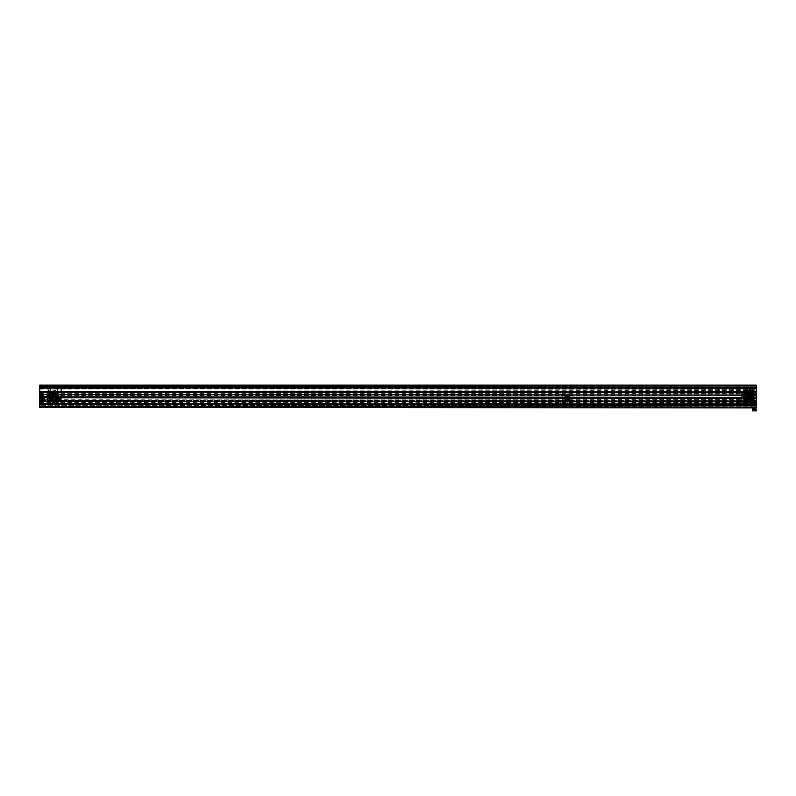 <?xml version="1.0" encoding="UTF-8"?>
<svg xmlns="http://www.w3.org/2000/svg" width="796" height="796" viewBox="0 0 796 796"><rect width="100%" height="100%" fill="white"/><g stroke="black" fill="none" stroke-linecap="round" stroke-linejoin="round"><path stroke-width="0.6" stroke-dasharray="3.98 2.98" d="M43.601 397.861L43.611 397.94A1.154 1.154 0 0 0 42.457 396.786A1.154 1.154 0 0 0 41.302 397.94L41.302 397.861A1.154 1.154 0 0 1 42.457 396.786A1.154 1.154 0 0 1 43.601 397.861L565.946 397.94A1.154 1.154 0 0 1 567.1 396.786A1.154 1.154 0 0 1 568.254 397.94L745.802 397.861A1.154 1.154 0 0 1 746.956 396.786A1.154 1.154 0 0 1 748.101 397.861L748.101 397.94A1.154 1.154 0 0 0 746.956 396.786A1.154 1.154 0 0 0 745.802 397.94L745.802 397.861M565.956 397.861A1.154 1.154 0 0 1 567.1 396.786A1.154 1.154 0 0 1 568.254 397.861M751.872 397.861L751.882 397.94A1.154 1.154 0 0 0 750.727 396.786A1.154 1.154 0 0 0 749.573 397.94L749.583 397.861A1.154 1.154 0 0 1 750.727 396.786A1.154 1.154 0 0 1 751.872 397.861L756.2 397.861L751.882 397.94A1.124 1.124 0 0 1 750.727 399.065A1.124 1.124 0 0 1 749.603 397.94A1.154 1.154 0 0 0 750.727 399.095A1.154 1.154 0 0 0 751.882 397.94A1.124 1.124 0 0 1 750.727 399.065A1.124 1.124 0 0 1 749.603 397.94L748.101 398.02L749.573 397.94A1.134 1.134 0 0 0 750.727 399.075A1.134 1.134 0 0 0 751.862 397.94A1.134 1.134 0 0 1 750.727 399.075A1.134 1.134 0 0 1 749.593 397.94A1.134 1.134 0 0 1 750.727 396.806A1.134 1.134 0 0 1 751.862 397.94A1.134 1.134 0 0 0 750.727 396.806A1.134 1.134 0 0 0 749.593 397.94A1.124 1.124 0 0 1 750.727 396.816A1.124 1.124 0 0 1 751.852 397.94L756.2 397.94M756.2 385.861L756.2 385.105L39.81 385.105L39.81 389.075L39.81 385.105L756.2 385.105L39.81 385.105L39.81 385.861L756.2 385.861L756.2 394.925L39.81 394.925L756.2 394.925L756.2 397.861M39.81 385.861L39.81 391.214L756.2 391.214M565.956 398.02L43.601 398.02L565.946 397.94A1.134 1.134 0 0 0 567.1 399.075A1.134 1.134 0 0 0 568.235 397.94L745.802 397.94L568.254 398.02A1.154 1.154 0 0 1 567.1 399.095A1.154 1.154 0 0 1 565.956 398.02L565.946 397.94A1.134 1.134 0 0 1 567.1 396.806A1.134 1.134 0 0 1 568.235 397.94L568.254 398.02M39.81 397.94L41.302 397.861M568.254 397.94A1.154 1.154 0 0 1 567.1 399.095A1.154 1.154 0 0 1 565.946 397.94A1.124 1.124 0 0 1 567.1 396.816A1.124 1.124 0 0 1 568.235 397.94A1.124 1.124 0 0 1 567.1 399.065A1.124 1.124 0 0 1 565.976 397.94A1.124 1.124 0 0 1 567.1 396.816A1.124 1.124 0 0 1 568.235 397.94A1.124 1.124 0 0 1 567.1 399.065A1.124 1.124 0 0 1 565.976 397.94A1.134 1.134 0 0 0 567.1 399.075A1.134 1.134 0 0 0 568.235 397.94A1.134 1.134 0 0 0 567.1 396.806A1.134 1.134 0 0 0 565.966 397.94M39.81 398.02L39.81 405.681L39.81 392.826L756.2 392.826M745.802 397.94A1.154 1.154 0 0 0 746.956 399.095A1.154 1.154 0 0 0 748.101 397.94A1.124 1.124 0 0 1 746.956 399.065A1.124 1.124 0 0 1 745.822 397.94A1.134 1.134 0 0 0 746.956 399.075A1.134 1.134 0 0 0 748.081 397.94A1.124 1.124 0 0 1 746.956 399.065A1.124 1.124 0 0 1 745.822 397.94A1.134 1.134 0 0 1 746.956 396.806A1.134 1.134 0 0 1 748.081 397.94A1.134 1.134 0 0 1 746.956 399.075A1.134 1.134 0 0 1 745.822 397.94A1.124 1.124 0 0 1 746.956 396.816A1.124 1.124 0 0 1 748.081 397.94A1.134 1.134 0 0 0 746.956 396.806A1.134 1.134 0 0 0 745.822 397.94A1.124 1.124 0 0 1 746.956 396.816A1.124 1.124 0 0 1 748.081 397.94M41.302 397.94A1.154 1.154 0 0 0 42.457 399.095A1.154 1.154 0 0 0 43.611 397.94M748.101 397.861L749.583 397.861M756.19 405.681L39.81 405.681L756.2 405.681L756.2 400.965L756.19 401.831L756.19 400.965L39.81 400.965L756.2 400.965L756.2 398.02M756.19 403.632L39.81 403.632L756.19 404.099L756.19 404.776L39.8 404.308L756.19 404.796L756.19 404.169L39.8 403.701L756.19 403.701L756.2 404.448L756.2 403.691L39.81 403.691M39.81 387.065L39.81 392.826M756.2 392.179L756.2 391.433L756.2 392.199L39.81 392.179L756.2 392.199M756.2 385.105L756.2 386.05L39.81 386.05L756.2 386.05L756.2 389.075L756.2 386.05L39.81 386.05L756.2 386.05L756.2 385.105M39.81 388.737L39.81 388.06L39.81 388.876L756.2 388.886L39.81 388.886L756.2 389.344L756.2 387.304L39.81 386.836L39.81 388.737L756.2 389.204M39.81 388.01L756.2 388.199L39.81 388.01M39.81 397.861L39.81 391.144L756.2 391.144L39.81 391.144L39.81 392.02L39.81 391.214M39.81 392.02L756.2 392.02L39.81 392.02M748.101 398.02A1.154 1.154 0 0 1 746.956 399.095A1.154 1.154 0 0 1 745.802 398.02M751.872 398.02A1.154 1.154 0 0 1 750.727 399.095A1.154 1.154 0 0 1 749.583 398.02M43.601 398.02A1.154 1.154 0 0 1 42.457 399.095A1.154 1.154 0 0 1 41.302 398.02M748.837 402.826A1.532 1.532 0 0 0 750.369 401.303A1.532 1.532 0 0 0 748.837 399.771A1.532 1.532 0 0 0 747.315 401.303A1.532 1.532 0 0 0 748.837 402.826A1.532 1.532 0 0 0 750.369 401.303A1.532 1.532 0 0 0 748.837 399.771A1.532 1.532 0 0 0 747.315 401.303A1.532 1.532 0 0 0 748.837 402.826A1.532 1.532 0 0 1 747.315 401.303A1.532 1.532 0 0 1 748.837 399.771M748.837 396.567A1.532 1.532 0 0 0 750.369 395.035A1.532 1.532 0 0 0 748.837 393.503A1.532 1.532 0 0 0 747.315 395.035A1.532 1.532 0 0 0 748.837 396.567A1.532 1.532 0 0 0 750.369 395.035A1.532 1.532 0 0 0 748.837 393.503A1.532 1.532 0 0 0 747.315 395.035A1.532 1.532 0 0 0 748.837 396.567A1.532 1.532 0 0 1 747.315 395.035A1.532 1.532 0 0 1 748.837 393.503M749.802 397.94A0.925 0.925 0 0 1 750.727 397.015A0.925 0.925 0 0 1 751.653 397.94A0.925 0.925 0 0 1 750.727 398.866A0.925 0.925 0 0 1 749.802 397.94A0.925 0.925 0 0 1 750.727 397.015A0.925 0.925 0 0 1 751.653 397.94A0.925 0.925 0 0 1 750.727 398.866A0.925 0.925 0 0 1 749.802 397.94M746.021 397.94A0.925 0.925 0 0 1 746.956 397.015A0.925 0.925 0 0 1 747.882 397.94A0.925 0.925 0 0 1 746.956 398.866A0.925 0.925 0 0 1 746.021 397.94A0.925 0.925 0 0 1 746.956 397.015A0.925 0.925 0 0 1 747.882 397.94A0.925 0.925 0 0 1 746.956 398.866A0.925 0.925 0 0 1 746.021 397.94M747.583 401.303A1.254 1.254 0 0 0 748.837 402.557A1.254 1.254 0 0 0 750.091 401.303A1.254 1.254 0 0 0 748.837 400.05A1.254 1.254 0 0 0 747.583 401.303A1.254 1.254 0 0 1 748.837 400.05A1.254 1.254 0 0 1 750.091 401.303A1.254 1.254 0 0 1 748.976 402.547L748.698 402.547A1.254 1.254 0 0 1 747.583 401.303M748.837 396.289A1.254 1.254 0 0 1 747.583 395.035A1.254 1.254 0 0 1 748.837 393.781A1.254 1.254 0 0 1 750.091 395.035A1.254 1.254 0 0 1 748.837 396.289A1.254 1.254 0 0 1 747.583 395.035A1.254 1.254 0 0 1 748.837 393.781A1.254 1.254 0 0 1 750.091 395.035A1.254 1.254 0 0 1 748.837 396.289M741.673 393.333L756.011 393.333L756.011 404.169L753.553 403.502L751.931 404.169L745.752 404.169L744.121 403.502L741.673 404.169L741.673 392.09L756.011 392.09L741.673 392.09L741.673 404.169L742.499 404.169M743.165 404.169L751.931 404.169M744.121 401.333L742.141 401.333L744.121 401.333M744.121 392.09L742.897 392.09L744.121 392.09M752.598 404.169L756.011 404.169L756.011 403.482L741.673 403.482M753.553 401.333L755.543 401.333L753.553 401.333M753.553 392.09L754.787 392.09L753.553 392.09M753.961 393.602L754.499 393.602L754.27 395.115L753.553 394.756L754.499 393.602L754.27 395.115L753.553 394.756L753.961 393.602M744.36 401.333L744.27 402.846L743.544 402.846L744.36 401.333L744.27 402.846L743.544 402.846L744.36 401.333M756.011 403.482L756.011 392.408L741.673 392.408M748.698 402.547L741.673 402.547M756.011 402.547L748.976 402.547M745.752 404.169L745.076 404.169M755.185 404.169L754.508 404.169M756.011 393.333L756.011 392.408M754.23 394.468L753.693 394.736L754.23 394.468M754.339 393.771L753.712 394.08L754.339 393.771M749.922 392.02A3.204 3.204 0 0 1 748.837 398.239A3.204 3.204 0 0 1 745.633 395.035A3.204 3.204 0 0 1 748.837 391.831A3.204 3.204 0 0 1 752.051 395.035A3.244 3.244 0 0 0 752.051 394.567A3.244 3.244 0 0 1 746.061 396.707A3.244 3.244 0 0 1 750.777 392.438A3.244 3.244 0 0 1 752.051 394.567L751.991 394.249A0.766 0.766 0 0 1 753.484 394.358A4.696 4.696 0 0 1 753.484 395.712A0.766 0.766 0 0 1 751.991 395.821L752.499 395.572A3.691 3.691 0 0 0 752.499 394.498L753.125 394.408A4.328 4.328 0 0 1 753.125 395.662A4.338 4.338 0 0 0 753.135 394.408L752.31 394.527A3.512 3.512 0 0 1 752.31 395.542L752.936 395.632A4.149 4.149 0 0 0 752.936 394.438L752.509 394.498A3.701 3.701 0 0 1 752.509 395.572L752.936 395.632M751.046 398L750.787 397.642A3.244 3.244 0 0 0 751.444 396.975L751.533 397.045A3.363 3.363 0 0 1 750.847 397.731A0.557 0.557 0 0 0 750.936 398.687A0.557 0.557 0 0 0 751.523 398.627A4.487 4.487 0 0 0 752.439 397.711A0.557 0.557 0 0 0 752.379 396.985A0.557 0.557 0 0 0 751.533 397.045L751.444 396.975A0.677 0.677 0 0 1 752.389 396.846A0.677 0.677 0 0 1 752.528 397.781A4.597 4.597 0 0 1 751.583 398.716A0.677 0.677 0 0 1 750.519 398.179A0.677 0.677 0 0 1 750.787 397.642A3.254 3.254 0 0 0 751.444 396.975L751.623 396.707A0.766 0.766 0 0 1 752.598 397.841A4.696 4.696 0 0 1 751.643 398.796A0.766 0.766 0 0 1 750.509 397.811L751.315 398.358A4.149 4.149 0 0 0 752.16 397.512L752.31 397.622A4.328 4.328 0 0 1 751.424 398.507L750.946 397.861A3.522 3.522 0 0 0 751.663 397.134A3.512 3.512 0 0 1 750.936 397.851L751.046 398A3.691 3.691 0 0 0 751.802 397.244A3.701 3.701 0 0 1 751.056 398.01M749.593 398.289L749.623 398.179A0.766 0.766 0 0 1 749.514 399.682A4.696 4.696 0 0 1 748.16 399.682A0.766 0.766 0 0 1 748.051 398.179L748.21 399.333A4.338 4.338 0 0 0 749.464 399.333L749.464 399.323A4.328 4.328 0 0 1 748.22 399.323L748.24 399.134A4.149 4.149 0 0 0 749.434 399.134L749.484 399.473A0.557 0.557 0 0 0 749.971 398.915A0.557 0.557 0 0 0 749.325 398.368L749.344 398.507A3.512 3.512 0 0 1 748.33 398.507A3.522 3.522 0 0 0 749.344 398.517L749.374 398.687A3.701 3.701 0 0 1 748.31 398.706L748.31 398.687A3.691 3.691 0 0 0 749.374 398.687L749.593 398.289A0.657 0.657 0 0 1 749.504 399.572A4.597 4.597 0 0 1 748.18 399.582A0.677 0.677 0 0 1 748.091 398.289M747.076 397.871L747.165 397.811A0.766 0.766 0 0 1 746.031 398.796A4.696 4.696 0 0 1 745.076 397.841A0.766 0.766 0 0 1 746.061 396.707L745.364 397.632A4.338 4.338 0 0 0 746.25 398.517L746.907 398.179L746.25 398.507A4.328 4.328 0 0 1 745.364 397.622L745.514 397.512A4.149 4.149 0 0 0 746.359 398.358L746.16 398.627A0.557 0.557 0 0 0 746.887 398.577A0.557 0.557 0 0 0 746.827 397.731L746.738 397.861A3.512 3.512 0 0 1 746.021 397.134A3.522 3.522 0 0 0 746.738 397.861L746.628 398A3.701 3.701 0 0 1 745.872 397.254L745.882 397.244A3.691 3.691 0 0 0 746.628 398L747.076 397.871A0.657 0.657 0 0 1 746.101 398.706A4.597 4.597 0 0 1 745.155 397.781A0.677 0.677 0 0 1 745.484 396.746A0.677 0.677 0 0 1 746.23 396.975A3.254 3.254 0 0 0 746.897 397.642A0.677 0.677 0 0 1 747.036 398.587A0.677 0.677 0 0 1 746.091 398.716L746.16 398.627A4.487 4.487 0 0 1 745.245 397.711L745.872 397.254M751.583 391.353L751.523 391.443A0.557 0.557 0 0 0 750.628 391.891A0.557 0.557 0 0 0 750.847 392.338L750.608 392.199A0.657 0.657 0 0 1 751.583 391.363A4.587 4.587 0 0 1 752.518 392.299A0.677 0.677 0 0 1 752.389 393.224A0.677 0.677 0 0 1 751.444 393.095A3.254 3.254 0 0 0 750.787 392.428A0.677 0.677 0 0 1 750.887 391.284A0.677 0.677 0 0 1 751.583 391.353A4.597 4.597 0 0 1 752.528 392.289L752.598 392.229A0.766 0.766 0 0 1 751.623 393.363L752.16 392.557A4.149 4.149 0 0 0 751.315 391.712L751.424 391.562A4.328 4.328 0 0 1 752.31 392.448L752.16 392.557M745.633 395.503L745.583 395.791A0.657 0.657 0 0 1 744.3 395.692A4.587 4.587 0 0 1 744.3 394.378A0.677 0.677 0 0 1 745.056 393.801A0.677 0.677 0 0 1 745.623 394.567A3.244 3.244 0 0 0 745.623 395.503L745.514 395.522A3.363 3.363 0 0 1 745.514 394.547L745.623 394.567A3.254 3.254 0 0 0 745.623 395.503A0.677 0.677 0 0 1 745.056 396.269A0.677 0.677 0 0 1 744.29 395.702A4.597 4.597 0 0 1 744.29 394.368L744.2 394.358A0.766 0.766 0 0 1 745.693 394.249L745.185 394.498A3.691 3.691 0 0 0 745.185 395.572L744.558 395.662A4.328 4.328 0 0 1 744.558 394.408L744.738 394.438A4.149 4.149 0 0 0 744.738 395.632L744.399 395.682A0.557 0.557 0 0 0 744.957 396.159A0.557 0.557 0 0 0 745.514 395.522L745.355 395.542A3.512 3.512 0 0 1 745.364 394.527A3.522 3.522 0 0 0 745.355 395.542L745.185 395.572M745.872 392.816A3.701 3.701 0 0 1 746.628 392.06L746.897 392.428A3.244 3.244 0 0 0 746.24 393.095L746.141 393.025A3.363 3.363 0 0 1 746.827 392.338A0.557 0.557 0 0 0 746.947 391.552A0.557 0.557 0 0 0 746.16 391.443A4.487 4.487 0 0 0 745.245 392.348L745.245 392.348A0.557 0.557 0 0 0 745.295 393.085A0.557 0.557 0 0 0 746.141 393.025L746.011 393.264A0.657 0.657 0 0 1 745.165 392.299A4.597 4.597 0 0 1 746.091 391.353A0.677 0.677 0 0 1 747.036 391.483A0.677 0.677 0 0 1 746.897 392.428A3.254 3.254 0 0 0 746.23 393.095A0.677 0.677 0 0 1 745.016 392.687A0.677 0.677 0 0 1 745.155 392.289A4.587 4.587 0 0 1 746.101 391.363L746.031 391.274A0.766 0.766 0 0 1 747.165 392.259L746.359 391.712A4.149 4.149 0 0 0 745.514 392.557L745.364 392.448A4.328 4.328 0 0 1 746.25 391.562L746.907 391.891L746.25 391.552A4.338 4.338 0 0 0 745.364 392.438L746.021 392.935A3.512 3.512 0 0 1 746.738 392.219A3.522 3.522 0 0 0 746.021 392.925L745.504 392.547A4.159 4.159 0 0 1 746.359 391.702L746.628 392.07A3.691 3.691 0 0 0 745.882 392.826M749.593 391.781L749.434 390.935A4.149 4.149 0 0 0 748.24 390.935L748.22 390.746A4.328 4.328 0 0 1 749.464 390.746L749.344 391.552A3.522 3.522 0 0 0 748.33 391.552L748.359 391.702A3.363 3.363 0 0 1 749.325 391.702A0.557 0.557 0 0 0 749.961 391.234A0.557 0.557 0 0 0 749.484 390.597L749.374 391.383A3.691 3.691 0 0 0 748.31 391.383A3.701 3.701 0 0 1 749.374 391.363L749.305 391.811A3.254 3.254 0 0 0 748.369 391.811L748.051 391.891A0.766 0.766 0 0 1 748.16 390.388A4.696 4.696 0 0 1 749.514 390.388A0.766 0.766 0 0 1 749.623 391.891L749.593 391.781A0.657 0.657 0 0 0 749.504 390.498L749.514 390.388M746.827 395.035A2.01 2.01 0 0 1 748.837 393.025A2.01 2.01 0 0 1 750.847 395.035A2.01 2.01 0 0 1 748.837 397.045A2.01 2.01 0 0 1 746.827 395.035M750.737 395.035A1.9 1.9 0 0 0 748.837 393.134A1.9 1.9 0 0 0 746.947 395.035A1.9 1.9 0 0 1 748.837 393.134A1.9 1.9 0 0 1 750.737 395.035A1.9 1.9 0 0 1 748.837 396.935A1.9 1.9 0 0 1 746.947 395.035A1.9 1.9 0 0 0 748.837 396.935A1.9 1.9 0 0 0 750.737 395.035A1.89 1.89 0 0 1 748.837 396.925A1.89 1.89 0 0 1 746.956 395.035A1.89 1.89 0 0 1 748.837 393.144A1.89 1.89 0 0 1 750.727 395.035A1.89 1.89 0 0 1 748.837 396.925A1.89 1.89 0 0 1 746.956 395.035A1.89 1.89 0 0 1 748.837 393.144A1.89 1.89 0 0 1 750.727 395.035A1.89 1.89 0 0 1 748.837 396.925A1.89 1.89 0 0 1 746.956 395.035M755.215 395.035A6.378 6.378 0 0 1 748.837 401.413A6.378 6.378 0 0 1 742.459 395.035A6.378 6.378 0 0 1 748.837 388.657A6.378 6.378 0 0 1 755.215 395.035A6.378 6.378 0 0 1 748.837 401.413A6.378 6.378 0 0 1 742.459 395.035A6.378 6.378 0 0 1 748.837 388.657A6.378 6.378 0 0 1 755.215 395.035M751.961 395.035A3.124 3.124 0 0 1 748.837 398.159A3.124 3.124 0 0 1 745.723 395.035A3.124 3.124 0 0 1 748.837 391.911A3.124 3.124 0 0 1 751.961 395.035M751.862 395.035A3.015 3.015 0 0 1 748.837 398.05A3.015 3.015 0 0 1 745.822 395.035A3.015 3.015 0 0 1 748.837 392.02A3.015 3.015 0 0 1 751.862 395.035M753.394 394.368L753.275 394.388A0.557 0.557 0 0 0 752.727 393.911A0.557 0.557 0 0 0 752.17 394.547A3.363 3.363 0 0 1 752.17 395.522L752.061 395.503A3.254 3.254 0 0 0 752.061 394.567L752.051 394.567A0.677 0.677 0 0 1 752.678 393.801A0.677 0.677 0 0 1 753.394 394.368A4.597 4.597 0 0 1 753.394 395.702A0.677 0.677 0 0 1 752.678 396.269A0.677 0.677 0 0 1 752.061 395.503A3.244 3.244 0 0 0 752.081 395.035A3.204 3.204 0 0 1 748.837 398.239A3.204 3.204 0 0 1 747.762 392.01M746.011 393.264L746.061 393.363A0.766 0.766 0 0 1 745.076 392.229A4.696 4.696 0 0 1 746.031 391.274M745.583 395.791L745.693 395.821A0.766 0.766 0 0 1 744.2 395.712A4.696 4.696 0 0 1 744.2 394.358M750.608 392.199L750.509 392.259A0.766 0.766 0 0 1 751.643 391.274A4.696 4.696 0 0 1 752.598 392.229M749.802 395.035A0.965 0.965 0 0 0 748.837 394.07A0.965 0.965 0 0 0 747.882 395.035L748.359 394.199A0.965 0.965 0 0 0 747.882 395.035L748.359 394.199A0.965 0.965 0 0 1 749.325 394.199L748.359 394.199L749.325 394.199A0.965 0.965 0 0 1 749.802 395.035L748.837 396.149L747.882 395.035A0.965 0.965 0 0 0 748.359 395.871L747.882 395.035A0.965 0.965 0 0 0 748.837 396A0.965 0.965 0 0 0 749.802 395.035L748.359 395.871A0.965 0.965 0 0 0 749.802 395.035L749.325 394.199L749.802 395.035M749.971 395.035A1.134 1.134 0 0 1 748.837 396.169A1.134 1.134 0 0 1 747.703 395.035A1.134 1.134 0 0 1 748.837 393.901A1.134 1.134 0 0 1 749.971 395.035M750.349 395.035A1.512 1.512 0 0 1 748.837 396.547A1.512 1.512 0 0 1 747.335 395.035A1.512 1.512 0 0 1 748.837 393.522A1.512 1.512 0 0 1 750.349 395.035A1.512 1.512 0 0 1 748.837 396.547A1.512 1.512 0 0 1 747.335 395.035A1.512 1.512 0 0 1 748.837 393.522A1.512 1.512 0 0 1 750.349 395.035A1.512 1.512 0 0 1 748.837 396.547A1.512 1.512 0 0 1 747.335 395.035M747.295 395.035A1.552 1.552 0 0 1 748.837 393.483A1.552 1.552 0 0 1 750.389 395.035A1.552 1.552 0 0 1 748.837 396.587A1.552 1.552 0 0 1 747.295 395.035A1.552 1.552 0 0 1 748.837 393.483A1.552 1.552 0 0 1 750.389 395.035A1.552 1.552 0 0 1 748.837 396.587A1.552 1.552 0 0 1 747.295 395.035A1.552 1.552 0 0 0 748.837 396.587A1.552 1.552 0 0 0 750.389 395.035M751.673 395.035A2.836 2.836 0 0 1 748.837 397.861A2.836 2.836 0 0 1 746.011 395.035A2.836 2.836 0 0 1 748.837 392.199A2.836 2.836 0 0 1 751.673 395.035A2.836 2.836 0 0 1 748.837 397.861A2.836 2.836 0 0 1 746.011 395.035A2.836 2.836 0 0 1 748.837 392.199A2.836 2.836 0 0 1 751.673 395.035A2.836 2.836 0 0 1 748.837 397.861A2.836 2.836 0 0 1 746.011 395.035A2.836 2.836 0 0 1 748.837 392.199A2.836 2.836 0 0 1 751.673 395.035M751.484 395.035A2.647 2.647 0 0 1 748.837 397.682A2.647 2.647 0 0 1 746.2 395.035A2.647 2.647 0 0 1 748.837 392.388A2.647 2.647 0 0 1 751.484 395.035M747.613 395.035A1.224 1.224 0 0 1 748.837 393.811A1.224 1.224 0 0 1 750.071 395.035A1.224 1.224 0 0 1 748.837 396.259A1.224 1.224 0 0 1 747.613 395.035M746.091 397.94A0.866 0.866 0 0 0 746.956 398.806A0.866 0.866 0 0 0 747.812 397.94A0.866 0.866 0 0 0 746.956 397.075A0.866 0.866 0 0 0 746.091 397.94M745.066 397.94A1.89 1.89 0 0 0 746.956 399.831A1.89 1.89 0 0 0 748.837 397.94A1.89 1.89 0 0 0 746.956 396.05A1.89 1.89 0 0 0 745.066 397.94A1.89 1.89 0 0 0 746.956 399.831A1.89 1.89 0 0 0 748.837 397.94A1.89 1.89 0 0 0 746.956 396.05A1.89 1.89 0 0 0 745.066 397.94A1.89 1.89 0 0 1 746.956 396.05A1.89 1.89 0 0 1 748.837 397.94A1.89 1.89 0 0 0 750.727 399.831A1.89 1.89 0 0 0 752.618 397.94A1.89 1.89 0 0 0 750.727 396.05A1.89 1.89 0 0 0 748.837 397.94A1.89 1.89 0 0 0 750.727 399.831A1.89 1.89 0 0 0 752.618 397.94A1.89 1.89 0 0 0 750.727 396.05A1.89 1.89 0 0 0 748.837 397.94A1.89 1.89 0 0 1 750.727 396.05A1.89 1.89 0 0 1 752.618 397.94M746.956 398.856L747.742 397.483L746.16 397.483L746.16 398.398L747.703 398.378L746.956 398.816M747.703 397.502L747.703 398.378L746.956 397.065L747.742 397.483M746.2 397.502L746.956 397.065L746.2 398.378L746.16 397.483M749.862 397.94A0.866 0.866 0 0 0 750.727 398.806A0.866 0.866 0 0 0 751.593 397.94A0.866 0.866 0 0 0 750.727 397.075A0.866 0.866 0 0 0 749.862 397.94M750.727 398.856L751.523 398.398L750.727 397.025L749.932 397.483L749.932 398.398L751.484 398.378L750.727 398.816M751.484 397.502L751.484 398.378L750.727 397.065L751.523 397.483M749.971 397.502L750.727 397.065L749.971 398.378L749.932 397.483M749.603 397.94A1.124 1.124 0 0 1 750.727 396.816A1.124 1.124 0 0 1 751.852 397.94M560.752 401.761L560.304 402.139A5.283 5.283 0 0 0 560.752 394.12L560.304 393.741A5.283 5.283 0 0 1 560.752 401.761L568.662 401.761L565.966 404.448L560.304 404.448L560.304 402.139L560.304 404.448M560.304 391.93L566.473 391.93L569.279 394.746A18.875 18.875 0 0 1 569.438 395.851L568.871 396.219L569.438 395.851A18.875 18.875 0 0 1 569.528 396.995L568.732 396.995A1.89 1.89 0 0 1 568.991 397.94A1.89 1.89 0 0 0 567.1 396.05A1.89 1.89 0 0 0 565.21 397.94A1.89 1.89 0 0 0 567.1 399.831A1.89 1.89 0 0 0 568.991 397.94A1.89 1.89 0 0 1 568.732 398.886L569.528 398.886A18.875 18.875 0 0 0 569.279 394.746L566.822 392.279L560.304 392.279L560.304 391.433L560.304 393.741L560.304 392.279M565.24 398.269A1.89 1.89 0 0 0 565.309 398.527L565.439 398.826A1.89 1.89 0 0 0 565.578 399.055L565.787 399.293A1.89 1.89 0 0 0 565.996 399.473L566.274 399.642A1.89 1.89 0 0 0 566.513 399.731L566.842 399.811A1.89 1.89 0 0 0 567.1 399.831L567.429 399.801A1.89 1.89 0 0 0 567.687 399.731L567.986 399.612A1.89 1.89 0 0 0 568.215 399.473L568.453 399.254A1.89 1.89 0 0 0 568.633 399.055L568.802 398.766A1.89 1.89 0 0 0 568.891 398.527L568.971 398.209A1.89 1.89 0 0 0 567.1 396.05A1.89 1.89 0 0 0 566.613 399.761A1.89 1.89 0 0 0 568.732 398.886L569.528 398.886A18.875 18.875 0 0 1 569.438 400.03L569.438 400.03A18.875 18.875 0 0 1 569.279 401.134A18.875 18.875 0 0 0 569.528 396.995L568.732 396.995A1.89 1.89 0 0 0 565.21 397.94A1.89 1.89 0 0 0 567.1 399.831A1.89 1.89 0 0 0 568.991 397.94L568.961 397.612A1.89 1.89 0 0 0 568.891 397.353L568.772 397.055A1.89 1.89 0 0 0 568.633 396.836L568.414 396.587A1.89 1.89 0 0 0 568.215 396.418L567.926 396.249A1.89 1.89 0 0 0 567.687 396.149L567.369 396.07A1.89 1.89 0 0 0 567.1 396.05L566.772 396.08A1.89 1.89 0 0 0 566.513 396.149L566.215 396.279A1.89 1.89 0 0 0 565.996 396.418L565.747 396.627A1.89 1.89 0 0 0 565.578 396.836L565.409 397.114A1.89 1.89 0 0 0 565.309 397.353L565.23 397.682A1.89 1.89 0 0 0 565.21 397.94L565.578 397.94A1.522 1.522 0 0 0 565.608 398.269M568.662 401.761L566.473 403.95L560.304 403.95M565.966 404.448L566.473 403.95M568.871 399.662L569.438 399.99L567.1 400.686L568.871 399.662M564.722 399.313L567.1 400.686L564.722 399.313L564.722 396.567L564.722 399.313M567.1 395.194L564.722 396.567L567.1 395.194L568.871 396.219L567.1 395.194M566.155 397.94A0.945 0.945 0 0 0 567.1 398.886A0.945 0.945 0 0 0 568.045 397.94A0.945 0.945 0 0 0 567.1 396.995A0.945 0.945 0 0 0 566.155 397.94A0.945 0.945 0 0 0 567.1 398.886A0.945 0.945 0 0 0 568.045 397.94A0.945 0.945 0 0 0 567.1 396.995A0.945 0.945 0 0 0 566.155 397.94M565.578 397.94L565.21 397.94A1.89 1.89 0 0 1 567.1 396.05A1.89 1.89 0 0 1 568.991 397.94A1.89 1.89 0 0 0 567.1 396.05A1.89 1.89 0 0 0 565.21 397.94A1.89 1.89 0 0 0 567.1 399.831A1.89 1.89 0 0 0 568.991 397.94A1.89 1.89 0 0 0 567.1 396.05A1.89 1.89 0 0 0 565.21 397.94A1.89 1.89 0 0 0 567.1 399.831A1.89 1.89 0 0 0 568.991 397.94A1.89 1.89 0 0 0 567.1 396.05A1.89 1.89 0 0 0 565.21 397.94L565.498 397.94M567.1 400.776L569.558 399.353L569.558 396.527L567.1 395.105L564.653 396.527L564.653 399.353L567.1 400.776L569.558 399.353L569.558 396.527L567.1 395.105L564.653 396.527L564.653 399.353L567.1 400.776M566.235 397.94A0.866 0.866 0 0 0 567.1 398.806A0.866 0.866 0 0 0 567.966 397.94A0.866 0.866 0 0 0 567.1 397.075A0.866 0.866 0 0 0 566.235 397.94M567.1 398.856L567.896 397.483L566.304 397.483L566.304 398.398L567.856 398.378L567.1 398.816M567.856 397.502L567.856 398.378L567.1 397.065L567.896 397.483M566.344 397.502L567.1 397.065L566.344 398.378L566.304 397.483M48.805 394.12L49.252 393.741A5.283 5.283 0 0 0 48.805 401.761L49.252 402.139A5.283 5.283 0 0 1 48.805 394.12L40.895 394.12L43.591 391.433L49.252 391.433L49.252 393.741L49.252 391.433M49.252 403.95L43.083 403.95L40.278 401.134A18.875 18.875 0 0 1 40.118 400.03L40.686 399.662L40.118 400.03A18.875 18.875 0 0 1 40.029 398.886L40.825 398.886A1.89 1.89 0 0 1 40.566 397.94A1.89 1.89 0 0 0 42.457 399.831A1.89 1.89 0 0 0 44.347 397.94A1.89 1.89 0 0 0 42.457 396.05A1.89 1.89 0 0 0 40.566 397.94A1.89 1.89 0 0 1 40.825 396.995L40.029 396.995A18.875 18.875 0 0 0 40.278 401.134L42.735 403.602L49.252 403.602L49.252 404.448L49.252 402.139L49.252 403.602M44.317 397.612A1.89 1.89 0 0 0 44.248 397.353L44.118 397.055A1.89 1.89 0 0 0 43.979 396.836L43.77 396.587A1.89 1.89 0 0 0 43.561 396.418L43.282 396.249A1.89 1.89 0 0 0 43.034 396.149L42.715 396.07A1.89 1.89 0 0 0 42.457 396.05L42.128 396.08A1.89 1.89 0 0 0 41.87 396.149L41.571 396.279A1.89 1.89 0 0 0 41.342 396.418L41.093 396.627A1.89 1.89 0 0 0 40.924 396.836L40.755 397.114A1.89 1.89 0 0 0 40.656 397.353L40.586 397.682A1.89 1.89 0 0 0 42.457 399.831A1.89 1.89 0 0 0 42.944 396.119A1.89 1.89 0 0 0 40.825 396.995L40.029 396.995A18.875 18.875 0 0 1 40.118 395.851L40.118 395.851A18.875 18.875 0 0 1 40.278 394.746A18.875 18.875 0 0 0 40.029 398.886L40.825 398.886A1.89 1.89 0 0 0 44.347 397.94A1.89 1.89 0 0 0 42.457 396.05A1.89 1.89 0 0 0 40.566 397.94L40.596 398.269A1.89 1.89 0 0 0 40.656 398.527L40.785 398.826A1.89 1.89 0 0 0 40.924 399.055L41.143 399.293A1.89 1.89 0 0 0 41.342 399.473L41.631 399.642A1.89 1.89 0 0 0 41.87 399.731L42.188 399.811A1.89 1.89 0 0 0 42.457 399.831L42.785 399.801A1.89 1.89 0 0 0 43.034 399.731L43.342 399.612A1.89 1.89 0 0 0 43.561 399.473L43.81 399.254A1.89 1.89 0 0 0 43.979 399.055L44.148 398.766A1.89 1.89 0 0 0 44.248 398.527L44.327 398.209A1.89 1.89 0 0 0 44.347 397.94L43.979 397.94A1.522 1.522 0 0 0 43.949 397.612M40.895 394.12L43.083 391.93L49.252 391.93M43.591 391.433L43.083 391.93M40.686 396.219L40.118 395.891L42.457 395.194L40.686 396.219M44.835 396.567L42.457 395.194L44.835 396.567L44.835 399.313L44.835 396.567M42.457 400.686L44.835 399.313L42.457 400.686L40.686 399.662L42.457 400.686M43.402 397.94A0.945 0.945 0 0 0 42.457 396.995A0.945 0.945 0 0 0 41.511 397.94A0.945 0.945 0 0 0 42.457 398.886A0.945 0.945 0 0 0 43.402 397.94A0.945 0.945 0 0 0 42.457 396.995A0.945 0.945 0 0 0 41.511 397.94A0.945 0.945 0 0 0 42.457 398.886A0.945 0.945 0 0 0 43.402 397.94M43.979 397.94L44.347 397.94A1.89 1.89 0 0 1 42.457 399.831A1.89 1.89 0 0 1 40.566 397.94A1.89 1.89 0 0 0 42.457 399.831A1.89 1.89 0 0 0 44.347 397.94A1.89 1.89 0 0 0 42.457 396.05A1.89 1.89 0 0 0 40.566 397.94A1.89 1.89 0 0 0 42.457 399.831A1.89 1.89 0 0 0 44.347 397.94A1.89 1.89 0 0 0 42.457 396.05A1.89 1.89 0 0 0 40.566 397.94A1.89 1.89 0 0 0 42.457 399.831A1.89 1.89 0 0 0 44.347 397.94L44.059 397.94M42.457 395.105L39.999 396.527L39.999 399.353L42.457 400.776L44.904 399.353L44.904 396.527L42.457 395.105L39.999 396.527L39.999 399.353L42.457 400.776L44.904 399.353L44.904 396.527L42.457 395.105M43.322 397.94A0.866 0.866 0 0 0 42.457 397.075A0.866 0.866 0 0 0 41.591 397.94A0.866 0.866 0 0 0 42.457 398.806A0.866 0.866 0 0 0 43.322 397.94M41.322 397.94A1.124 1.124 0 0 1 42.457 396.816A1.124 1.124 0 0 1 43.581 397.94A1.134 1.134 0 0 0 42.457 396.806A1.134 1.134 0 0 0 41.322 397.94A1.124 1.124 0 0 1 42.457 396.816A1.124 1.124 0 0 1 43.581 397.94A1.134 1.134 0 0 1 42.457 399.075A1.134 1.134 0 0 1 41.322 397.94A1.134 1.134 0 0 1 42.457 396.806A1.134 1.134 0 0 1 43.591 397.94A1.124 1.124 0 0 1 42.457 399.065A1.124 1.124 0 0 1 41.322 397.94A1.134 1.134 0 0 0 42.457 399.075A1.134 1.134 0 0 0 43.591 397.94A1.124 1.124 0 0 1 42.457 399.065A1.124 1.124 0 0 1 41.322 397.94M42.457 397.025L41.661 397.483L42.457 398.856L43.253 398.398L43.253 397.483L41.7 397.502L42.457 397.065M41.7 398.378L41.7 397.502L42.457 398.816L41.661 398.398M43.213 398.378L42.457 398.816L43.213 397.502L43.253 398.398M749.772 390.01A0.925 0.925 0 0 0 748.837 389.085A0.925 0.925 0 0 0 747.912 390.01A0.925 0.925 0 0 0 748.837 390.945A0.925 0.925 0 0 0 749.772 390.01A0.925 0.925 0 0 0 748.837 389.085A0.925 0.925 0 0 0 747.912 390.01A0.925 0.925 0 0 0 748.837 390.945A0.925 0.925 0 0 0 749.772 390.01M748.837 388.13A1.89 1.89 0 0 0 746.956 390.01A1.89 1.89 0 0 0 748.837 391.901A1.89 1.89 0 0 0 750.727 390.01A1.89 1.89 0 0 0 748.837 388.13L750.727 388.13L750.727 391.901L750.727 388.13L748.837 388.13M746.956 388.13L746.956 391.901L750.727 391.901L746.956 391.901L746.956 388.13M51.113 394.508L51.113 394.577A1.154 1.154 0 0 0 52.267 395.731A1.154 1.154 0 0 0 53.412 394.577L53.412 394.508A1.154 1.154 0 0 0 52.267 393.433A1.154 1.154 0 0 0 51.113 394.508L50.377 394.508M54.884 394.587L53.412 394.577A1.154 1.154 0 0 0 52.267 393.433A1.154 1.154 0 0 0 51.113 394.577L51.113 394.657A1.154 1.154 0 0 0 52.267 395.731A1.154 1.154 0 0 0 53.412 394.657L54.884 394.587A1.154 1.154 0 0 0 56.038 395.731A1.154 1.154 0 0 0 57.193 394.587L57.183 394.508A1.154 1.154 0 0 0 56.038 393.433A1.154 1.154 0 0 0 54.894 394.508L54.884 394.587A1.154 1.154 0 0 1 56.038 393.433A1.154 1.154 0 0 1 57.193 394.587L57.929 394.587A1.89 1.89 0 0 1 56.038 396.468A1.89 1.89 0 0 1 54.148 394.577A1.89 1.89 0 0 1 56.038 392.697A1.89 1.89 0 0 1 57.929 394.587M50.377 394.657L51.113 394.657M50.377 394.577A1.89 1.89 0 0 1 52.267 392.697A1.89 1.89 0 0 1 54.148 394.577A1.89 1.89 0 0 1 52.267 396.468A1.89 1.89 0 0 1 50.377 394.577L51.113 394.577M53.412 394.508L54.894 394.508M39.81 388.876L756.2 389.344M39.81 389.344L39.81 399.691L756.19 400.149L756.2 389.811M39.8 400.408L756.19 400.876L756.19 407.87L39.8 407.403L39.81 399.691M756.19 400.876L756.19 400.149M756.19 400.786L39.8 400.338L756.19 400.786M39.8 407.403L756.19 407.87L756.19 406.925L39.8 406.457L756.19 406.925L756.19 403.91L756.19 406.925L39.8 406.457L756.19 406.925L756.19 407.87L39.8 407.403L39.8 404.975L756.19 405.443L39.8 404.975L39.8 403.443L756.19 404.408L39.8 403.94L39.8 407.403M756.19 404.796L39.8 404.497L756.19 404.776M756.19 401.831L39.8 401.363L756.19 401.761M39.8 400.497L756.19 400.965L39.8 400.497M39.81 397.592L756.19 398.06M54.894 394.657A1.154 1.154 0 0 0 56.038 395.731A1.154 1.154 0 0 0 57.183 394.657L57.929 394.657M57.183 394.508L57.929 394.508M39.81 391.552L756.2 392.02M54.148 399.473A1.532 1.532 0 0 1 52.616 397.94A1.532 1.532 0 0 1 54.148 396.408A1.532 1.532 0 0 1 55.68 397.94A1.532 1.532 0 0 1 54.148 399.473A1.532 1.532 0 0 1 52.616 397.94A1.532 1.532 0 0 1 54.148 396.408A1.532 1.532 0 0 1 55.68 397.94A1.532 1.532 0 0 1 54.148 399.473A1.532 1.532 0 0 0 55.68 397.94A1.532 1.532 0 0 0 54.148 396.408M54.148 393.204A1.532 1.532 0 0 1 52.626 391.672A1.532 1.532 0 0 1 54.158 390.149A1.532 1.532 0 0 1 55.68 391.672A1.532 1.532 0 0 1 54.148 393.204A1.532 1.532 0 0 1 52.626 391.672A1.532 1.532 0 0 1 54.158 390.149A1.532 1.532 0 0 1 55.68 391.672A1.532 1.532 0 0 1 54.148 393.204A1.532 1.532 0 0 0 55.68 391.672A1.532 1.532 0 0 0 54.158 390.149M53.193 394.577A0.925 0.925 0 0 0 52.267 393.652A0.925 0.925 0 0 0 51.332 394.577A0.925 0.925 0 0 0 52.267 395.512A0.925 0.925 0 0 0 53.193 394.577A0.925 0.925 0 0 0 52.267 393.652A0.925 0.925 0 0 0 51.332 394.577A0.925 0.925 0 0 0 52.267 395.512A0.925 0.925 0 0 0 53.193 394.577M56.964 394.587A0.925 0.925 0 0 0 56.038 393.652A0.925 0.925 0 0 0 55.113 394.587A0.925 0.925 0 0 0 56.038 395.512A0.925 0.925 0 0 0 56.964 394.587A0.925 0.925 0 0 0 56.038 393.652A0.925 0.925 0 0 0 55.113 394.587A0.925 0.925 0 0 0 56.038 395.512A0.925 0.925 0 0 0 56.964 394.587M55.402 397.94A1.254 1.254 0 0 1 54.148 399.194A1.254 1.254 0 0 1 52.894 397.94A1.254 1.254 0 0 1 54.148 396.687A1.254 1.254 0 0 1 55.402 397.94A1.254 1.254 0 0 0 54.148 396.687A1.254 1.254 0 0 0 52.894 397.94A1.254 1.254 0 0 0 54.009 399.184L54.287 399.184A1.254 1.254 0 0 0 55.402 397.94M54.148 392.925A1.254 1.254 0 0 0 55.412 391.672A1.254 1.254 0 0 0 54.158 390.418A1.254 1.254 0 0 0 52.894 391.672A1.254 1.254 0 0 0 54.148 392.925A1.254 1.254 0 0 0 55.412 391.672A1.254 1.254 0 0 0 54.158 390.418A1.254 1.254 0 0 0 52.894 391.672A1.254 1.254 0 0 0 54.148 392.925M61.322 389.98L46.984 389.97L46.974 400.806L49.432 400.139L51.053 400.806L57.242 400.816L58.864 400.149L61.322 400.816L61.322 388.737L46.984 388.727L61.322 388.737L61.322 400.816L60.496 400.816M59.819 400.816L51.053 400.806M58.864 397.98L60.844 397.98L58.864 397.98M58.874 388.737L57.65 388.737L58.874 388.737M50.387 400.806L46.974 400.806L46.974 400.119L61.322 400.129M49.432 397.98L47.452 397.97L49.432 397.98M49.442 388.727L48.208 388.727L49.442 388.727M49.034 390.239L48.496 390.239L48.725 391.751L49.442 391.393L48.496 390.239L48.725 391.751L49.442 391.393L49.034 390.239M58.625 397.98L58.715 399.493L59.451 399.493L58.625 397.98L58.715 399.493L59.451 399.493L58.625 397.98M46.974 400.119L46.984 389.045L61.322 389.055M54.287 399.184L61.322 399.194M46.974 399.184L54.009 399.184M57.242 400.816L57.909 400.816M47.8 400.806L48.476 400.806M46.984 389.97L46.984 389.045M48.765 391.105L49.302 391.373L48.765 391.105M48.655 390.408L49.282 390.717L48.655 390.408M50.476 398.478L50.934 398.408A3.244 3.244 0 0 1 50.934 397.473A3.244 3.244 0 0 0 56.924 399.612A3.244 3.244 0 0 0 52.208 395.343A3.244 3.244 0 0 0 50.934 397.473L51.004 397.154A0.766 0.766 0 0 0 49.501 397.264A4.696 4.696 0 0 0 49.501 398.617A0.766 0.766 0 0 0 51.004 398.726L50.496 398.468A3.691 3.691 0 0 1 50.496 397.403L49.859 397.313A4.328 4.328 0 0 0 49.859 398.567A4.338 4.338 0 0 1 49.849 397.313L50.675 397.433A3.512 3.512 0 0 0 50.675 398.448L50.665 398.448A3.522 3.522 0 0 1 50.665 397.433L50.825 397.453A3.363 3.363 0 0 0 50.815 398.428A0.557 0.557 0 0 1 50.307 399.065A0.557 0.557 0 0 1 49.71 398.587L49.611 398.597A0.677 0.677 0 0 0 50.934 398.507A0.677 0.677 0 0 0 50.934 398.408A3.254 3.254 0 0 1 50.934 397.473L50.934 397.473A0.677 0.677 0 0 0 50.317 396.707A0.677 0.677 0 0 0 49.601 397.274A4.587 4.587 0 0 0 49.611 398.597L49.71 398.587A4.487 4.487 0 0 1 49.71 397.294A0.557 0.557 0 0 1 50.267 396.816A0.557 0.557 0 0 1 50.825 397.453L50.496 397.403A3.701 3.701 0 0 0 50.476 398.478L50.048 398.537A4.149 4.149 0 0 1 50.048 397.343L49.501 397.264M50.815 400.428L51.332 400.04L50.815 400.428A4.159 4.159 0 0 0 51.66 401.274L51.939 400.895A3.691 3.691 0 0 1 51.183 400.149L51.541 399.881A3.244 3.244 0 0 0 52.208 400.537L52.038 400.766A3.522 3.522 0 0 1 51.322 400.04L51.451 399.95A3.363 3.363 0 0 0 52.138 400.637A0.557 0.557 0 0 1 52.048 401.592A0.557 0.557 0 0 1 51.461 401.532A4.487 4.487 0 0 1 50.546 400.617A0.557 0.557 0 0 1 50.606 399.89A0.557 0.557 0 0 1 51.451 399.95L51.541 399.881A0.677 0.677 0 0 0 50.596 399.741A0.677 0.677 0 0 0 50.456 400.686A4.597 4.597 0 0 0 51.402 401.622A0.677 0.677 0 0 0 52.476 401.085A0.677 0.677 0 0 0 52.208 400.547A3.254 3.254 0 0 1 51.541 399.881L51.372 399.612A0.766 0.766 0 0 0 50.387 400.746A4.696 4.696 0 0 0 51.342 401.701A0.766 0.766 0 0 0 52.476 400.716L51.67 401.264A4.149 4.149 0 0 1 50.825 400.418L51.173 400.159A3.701 3.701 0 0 0 51.929 400.915L51.67 401.264M54.616 401.154L54.616 401.154A3.244 3.244 0 0 1 53.68 401.154L53.362 401.085A0.766 0.766 0 0 0 53.471 402.587A4.696 4.696 0 0 0 54.825 402.587A0.766 0.766 0 0 0 54.934 401.094L55.123 401.831L54.655 401.423A3.522 3.522 0 0 1 53.64 401.423L53.64 401.413A3.512 3.512 0 0 0 54.655 401.413L54.745 402.04A4.149 4.149 0 0 1 53.551 402.04L53.611 401.612A3.701 3.701 0 0 0 54.685 401.612M55.919 400.776L55.819 400.726A0.766 0.766 0 0 0 56.954 401.701A4.696 4.696 0 0 0 57.909 400.746A0.766 0.766 0 0 0 56.924 399.612L57.471 400.418A4.149 4.149 0 0 1 56.625 401.264L56.247 400.756A3.512 3.512 0 0 0 56.964 400.04A3.522 3.522 0 0 1 56.247 400.766L56.735 401.413A4.328 4.328 0 0 0 57.62 400.527L57.113 400.149A3.691 3.691 0 0 1 56.357 400.905L56.367 400.915A3.701 3.701 0 0 0 57.123 400.159L56.844 399.95A0.557 0.557 0 0 1 57.859 400.288A0.557 0.557 0 0 1 57.74 400.627L57.62 400.527A4.338 4.338 0 0 1 56.745 401.423L56.884 401.622A4.587 4.587 0 0 0 57.819 400.686A0.677 0.677 0 0 0 57.511 399.652A0.677 0.677 0 0 0 56.755 399.89A3.254 3.254 0 0 1 56.088 400.547L55.919 400.776A0.657 0.657 0 0 0 56.884 401.622L56.954 401.701M50.466 395.194L50.675 395.353A4.338 4.338 0 0 1 51.561 394.458L51.939 394.975A3.701 3.701 0 0 0 51.183 395.721A3.691 3.691 0 0 1 51.939 394.975L51.67 394.607A4.159 4.159 0 0 0 50.815 395.453L51.541 395.99A3.244 3.244 0 0 1 52.208 395.333L52.138 395.244A3.363 3.363 0 0 0 51.451 395.93A0.557 0.557 0 0 1 50.665 396.04A0.557 0.557 0 0 1 50.556 395.254A4.487 4.487 0 0 1 51.471 394.338L51.471 394.338A0.557 0.557 0 0 1 52.367 394.796A0.557 0.557 0 0 1 52.138 395.244L52.387 395.105A0.657 0.657 0 0 0 51.412 394.269A4.597 4.597 0 0 0 50.466 395.194A0.677 0.677 0 0 0 50.606 396.129A0.677 0.677 0 0 0 51.541 395.99A3.254 3.254 0 0 1 52.208 395.333A0.677 0.677 0 0 0 52.108 394.189A0.677 0.677 0 0 0 51.402 394.249A4.587 4.587 0 0 0 50.476 395.194L50.387 395.134A0.766 0.766 0 0 0 51.372 396.269L50.825 395.463A4.149 4.149 0 0 1 51.67 394.617L51.561 394.468A4.328 4.328 0 0 0 50.675 395.353L51.332 395.831A3.522 3.522 0 0 1 52.048 395.115A3.512 3.512 0 0 0 51.332 395.841L50.825 395.463M57.402 397.194L58.247 397.343A4.149 4.149 0 0 1 58.247 398.537L58.436 398.567A4.328 4.328 0 0 0 58.436 397.323L57.8 397.413A3.691 3.691 0 0 1 57.8 398.478L58.586 398.587A0.557 0.557 0 0 1 58.028 399.075A0.557 0.557 0 0 1 57.481 398.428L57.63 398.448A3.512 3.512 0 0 0 57.62 397.433A3.522 3.522 0 0 1 57.63 398.448L57.292 398.726A0.766 0.766 0 0 0 58.795 398.617A4.696 4.696 0 0 0 58.795 397.264A0.766 0.766 0 0 0 57.302 397.154L57.402 397.194A0.657 0.657 0 0 1 58.685 397.284L58.586 397.294A4.487 4.487 0 0 1 58.586 398.587L58.695 398.607A4.597 4.597 0 0 0 58.695 397.284A0.677 0.677 0 0 0 57.939 396.716A0.677 0.677 0 0 0 57.372 397.473A3.254 3.254 0 0 1 57.372 398.408A0.677 0.677 0 0 0 57.939 399.174A0.677 0.677 0 0 0 58.695 398.607L58.446 398.567A4.338 4.338 0 0 0 58.446 397.313L58.586 397.294A0.557 0.557 0 0 0 57.949 396.826A0.557 0.557 0 0 0 57.481 397.463L57.372 397.473A3.244 3.244 0 0 1 57.362 398.408L57.481 398.428A3.363 3.363 0 0 0 57.481 397.463L57.819 397.413A3.701 3.701 0 0 1 57.819 398.478L58.247 398.537A4.159 4.159 0 0 0 58.267 397.343L58.795 397.264M55.919 395.105L56.625 394.617A4.149 4.149 0 0 1 57.471 395.463L57.62 395.353A4.328 4.328 0 0 0 56.735 394.468L56.257 395.124L56.745 394.468A4.338 4.338 0 0 1 57.63 395.353L56.964 395.841A3.512 3.512 0 0 0 56.247 395.124A3.522 3.522 0 0 1 56.974 395.841L57.113 395.731A3.701 3.701 0 0 0 56.367 394.975A3.691 3.691 0 0 1 57.113 395.731L57.75 395.264A0.557 0.557 0 0 1 57.69 395.99A0.557 0.557 0 0 1 56.844 395.93L56.934 396.269A0.766 0.766 0 0 0 57.909 395.134A4.696 4.696 0 0 0 56.954 394.179A0.766 0.766 0 0 0 55.819 395.164L55.919 395.105A0.657 0.657 0 0 1 56.894 394.269L56.954 394.179M53.402 394.687L53.551 393.841A4.149 4.149 0 0 1 54.745 393.841L54.775 393.652A4.328 4.328 0 0 0 53.531 393.652L53.183 394.11L53.64 394.458L53.521 393.642A4.338 4.338 0 0 1 54.775 393.642L54.655 394.468A3.512 3.512 0 0 0 53.64 394.468A3.522 3.522 0 0 1 54.655 394.458L54.685 394.289A3.701 3.701 0 0 0 53.621 394.269A3.691 3.691 0 0 1 54.685 394.289L54.755 393.831A4.159 4.159 0 0 0 53.551 393.831L53.67 394.607A0.557 0.557 0 0 1 53.033 394.139A0.557 0.557 0 0 1 53.501 393.503L53.491 393.403A0.657 0.657 0 0 0 53.402 394.687L53.362 394.796A0.766 0.766 0 0 1 53.471 393.294A4.696 4.696 0 0 1 54.825 393.294A0.766 0.766 0 0 1 54.934 394.796L54.904 394.687A0.657 0.657 0 0 0 54.815 393.403L54.755 393.831M56.158 397.94A2.01 2.01 0 0 0 54.148 395.93A2.01 2.01 0 0 0 52.138 397.94A2.01 2.01 0 0 0 54.148 399.95A2.01 2.01 0 0 0 56.158 397.94M52.247 397.94A1.9 1.9 0 0 1 54.148 396.04A1.9 1.9 0 0 1 56.048 397.94A1.9 1.9 0 0 0 54.148 396.04A1.9 1.9 0 0 0 52.247 397.94A1.9 1.9 0 0 0 54.148 399.841A1.9 1.9 0 0 0 56.048 397.94A1.9 1.9 0 0 1 54.148 399.841A1.9 1.9 0 0 1 52.247 397.94A1.89 1.89 0 0 0 54.148 399.831A1.89 1.89 0 0 0 56.038 397.94A1.89 1.89 0 0 0 54.148 396.05A1.89 1.89 0 0 0 52.257 397.94A1.89 1.89 0 0 0 54.148 399.831A1.89 1.89 0 0 0 56.038 397.94A1.89 1.89 0 0 0 54.148 396.05A1.89 1.89 0 0 0 52.257 397.94A1.89 1.89 0 0 0 54.148 399.831A1.89 1.89 0 0 0 56.038 397.94M47.77 397.94A6.378 6.378 0 0 0 54.148 404.318A6.378 6.378 0 0 0 60.526 397.94A6.378 6.378 0 0 0 54.158 391.562A6.378 6.378 0 0 0 47.77 397.94A6.378 6.378 0 0 0 54.148 404.318A6.378 6.378 0 0 0 60.526 397.94A6.378 6.378 0 0 0 54.158 391.562A6.378 6.378 0 0 0 47.77 397.94M51.034 397.94A3.124 3.124 0 0 0 54.148 401.065A3.124 3.124 0 0 0 57.272 397.94A3.124 3.124 0 0 0 54.148 394.826A3.124 3.124 0 0 0 51.034 397.94M51.133 397.94A3.015 3.015 0 0 0 54.148 400.965A3.015 3.015 0 0 0 57.173 397.94A3.015 3.015 0 0 0 54.148 394.925A3.015 3.015 0 0 0 51.133 397.94M57.362 397.94A3.204 3.204 0 0 0 54.148 394.736A3.204 3.204 0 0 0 50.944 397.94A3.204 3.204 0 0 0 54.148 401.154A3.204 3.204 0 0 0 57.362 397.94A3.204 3.204 0 0 0 54.148 394.736A3.204 3.204 0 0 0 50.944 397.94A3.204 3.204 0 0 0 54.148 401.154A3.204 3.204 0 0 0 57.362 397.94A3.204 3.204 0 0 1 54.148 401.154A3.204 3.204 0 0 1 50.944 397.94M54.815 393.393L54.795 393.503A0.557 0.557 0 0 1 55.282 394.06A0.557 0.557 0 0 1 54.635 394.607L54.616 394.726A0.677 0.677 0 0 0 55.392 394.06A0.677 0.677 0 0 0 54.815 393.393A4.597 4.597 0 0 0 53.491 393.393A0.677 0.677 0 0 0 52.924 394.149A0.677 0.677 0 0 0 53.68 394.716A3.254 3.254 0 0 1 54.616 394.726L54.904 394.687M52.387 395.105L52.476 395.154A0.766 0.766 0 0 0 51.342 394.179A4.696 4.696 0 0 0 50.387 395.134M53.183 397.94A0.965 0.965 0 0 1 54.148 396.975A0.965 0.965 0 0 1 55.113 397.94L54.635 397.105A0.965 0.965 0 0 1 55.113 397.94L54.635 397.105A0.965 0.965 0 0 0 53.67 397.105L54.635 397.105L53.67 397.105A0.965 0.965 0 0 0 53.183 397.94L54.148 399.055L55.113 397.94A0.965 0.965 0 0 1 54.625 398.776L55.113 397.94A0.965 0.965 0 0 1 54.148 398.905A0.965 0.965 0 0 1 53.183 397.94L54.625 398.776A0.965 0.965 0 0 1 53.183 397.94L53.67 397.105L53.183 397.94M53.014 397.94A1.134 1.134 0 0 0 54.148 399.075A1.134 1.134 0 0 0 55.282 397.94A1.134 1.134 0 0 0 54.148 396.806A1.134 1.134 0 0 0 53.014 397.94M52.636 397.94A1.512 1.512 0 0 0 54.148 399.453A1.512 1.512 0 0 0 55.66 397.94A1.512 1.512 0 0 0 54.148 396.428A1.512 1.512 0 0 0 52.636 397.94A1.512 1.512 0 0 0 54.148 399.453A1.512 1.512 0 0 0 55.66 397.94A1.512 1.512 0 0 0 54.148 396.428A1.512 1.512 0 0 0 52.636 397.94A1.512 1.512 0 0 0 54.148 399.453A1.512 1.512 0 0 0 55.66 397.94M55.7 397.94A1.552 1.552 0 0 0 54.148 396.398A1.552 1.552 0 0 0 52.606 397.94A1.552 1.552 0 0 0 54.148 399.493A1.552 1.552 0 0 0 55.7 397.94A1.552 1.552 0 0 0 54.148 396.398A1.552 1.552 0 0 0 52.606 397.94A1.552 1.552 0 0 0 54.148 399.493A1.552 1.552 0 0 0 55.7 397.94A1.552 1.552 0 0 1 54.148 399.493A1.552 1.552 0 0 1 52.606 397.94M51.322 397.94A2.836 2.836 0 0 0 54.148 400.776A2.836 2.836 0 0 0 56.984 397.94A2.836 2.836 0 0 0 54.148 395.115A2.836 2.836 0 0 0 51.322 397.94A2.836 2.836 0 0 0 54.148 400.776A2.836 2.836 0 0 0 56.984 397.94A2.836 2.836 0 0 0 54.148 395.115A2.836 2.836 0 0 0 51.322 397.94A2.836 2.836 0 0 0 54.148 400.776A2.836 2.836 0 0 0 56.984 397.94A2.836 2.836 0 0 0 54.148 395.115A2.836 2.836 0 0 0 51.322 397.94M51.511 397.94A2.647 2.647 0 0 0 54.148 400.587A2.647 2.647 0 0 0 56.795 397.94A2.647 2.647 0 0 0 54.148 395.304A2.647 2.647 0 0 0 51.511 397.94M55.372 397.94A1.224 1.224 0 0 0 54.148 396.716A1.224 1.224 0 0 0 52.924 397.94A1.224 1.224 0 0 0 54.148 399.164A1.224 1.224 0 0 0 55.372 397.94M56.904 394.587A0.866 0.866 0 0 1 56.038 395.443A0.866 0.866 0 0 1 55.173 394.587A0.866 0.866 0 0 1 56.038 393.721A0.866 0.866 0 0 1 56.904 394.587M54.914 394.587A1.124 1.124 0 0 0 56.038 395.712A1.124 1.124 0 0 0 57.163 394.587A1.134 1.134 0 0 1 56.038 395.712A1.134 1.134 0 0 1 54.904 394.587A1.124 1.124 0 0 0 56.038 395.712A1.124 1.124 0 0 0 57.163 394.587A1.134 1.134 0 0 0 56.038 393.453A1.134 1.134 0 0 0 54.904 394.587A1.134 1.134 0 0 0 56.038 395.712A1.134 1.134 0 0 0 57.173 394.587A1.124 1.124 0 0 0 56.038 393.453A1.124 1.124 0 0 0 54.914 394.587A1.134 1.134 0 0 1 56.038 393.453A1.134 1.134 0 0 1 57.173 394.587A1.124 1.124 0 0 0 56.038 393.453A1.124 1.124 0 0 0 54.914 394.587M56.795 395.015L56.038 395.453L55.282 394.149L56.038 393.712L56.795 395.015M53.133 394.577A0.866 0.866 0 0 1 52.267 395.443A0.866 0.866 0 0 1 51.402 394.577A0.866 0.866 0 0 1 52.267 393.712A0.866 0.866 0 0 1 53.133 394.577M51.133 394.577A1.124 1.124 0 0 0 52.267 395.712A1.124 1.124 0 0 0 53.392 394.577A1.134 1.134 0 0 1 52.267 395.712A1.134 1.134 0 0 1 51.133 394.577A1.124 1.124 0 0 0 52.267 395.712A1.124 1.124 0 0 0 53.392 394.577A1.134 1.134 0 0 0 52.267 393.453A1.134 1.134 0 0 0 51.133 394.577A1.134 1.134 0 0 0 52.267 395.712A1.134 1.134 0 0 0 53.392 394.577A1.124 1.124 0 0 0 52.267 393.453A1.124 1.124 0 0 0 51.133 394.577A1.134 1.134 0 0 1 52.267 393.453A1.134 1.134 0 0 1 53.392 394.577A1.124 1.124 0 0 0 52.267 393.453A1.124 1.124 0 0 0 51.133 394.577M53.024 395.015L52.267 395.453L51.511 394.139L52.267 393.712L53.024 395.015M752.409 409.452L755.225 409.005L752.409 409.005L752.409 410.885L756.18 410.895L756.19 409.452L754.3 409.005L756.19 409.452M754.3 410.895L753.374 410.895L754.3 410.895M39.81 393.612L756.2 393.612M39.81 402.547L756.19 402.547M39.81 404.925L756.2 404.925L39.81 404.925M39.81 403.781L756.19 403.781M39.81 403.164L756.19 403.164M39.81 392.1L756.2 392.1M39.81 386.239L756.2 386.239L39.81 386.239M39.81 387.543L756.2 387.543L39.81 387.543M39.81 387.941L756.2 387.941L39.81 387.941M39.81 388.577L756.2 388.577L39.81 388.577M39.81 388.199L756.2 388.199L39.81 388.179M39.81 388.826L756.2 388.816M39.81 391.851L756.2 391.851L39.81 391.831M39.81 394.736L756.2 394.736M39.81 395.672L756.2 395.672M39.81 400.209L756.2 400.209M39.81 401.154L756.19 401.154M748.837 399.662A1.642 1.642 0 0 1 750.479 401.303A1.642 1.642 0 0 1 748.837 402.945A1.642 1.642 0 0 1 747.195 401.303A1.642 1.642 0 0 1 748.837 399.662M748.837 393.393A1.642 1.642 0 0 1 750.479 395.035A1.642 1.642 0 0 1 748.837 396.677A1.642 1.642 0 0 1 747.195 395.035A1.642 1.642 0 0 1 748.837 393.393M751.643 391.274L750.777 392.428A3.244 3.244 0 0 1 751.444 393.095L751.663 392.925A3.522 3.522 0 0 0 750.946 392.209L750.847 392.338A3.363 3.363 0 0 1 751.533 393.025A0.557 0.557 0 0 0 752.32 393.134A0.557 0.557 0 0 0 752.439 392.348L752.528 392.289A0.657 0.657 0 0 1 751.673 393.264M752.091 394.279A0.657 0.657 0 0 1 753.374 394.378A4.587 4.587 0 0 1 753.374 395.692L752.32 395.542A3.522 3.522 0 0 0 752.32 394.527L752.956 394.438A4.159 4.159 0 0 1 752.956 395.632L753.275 395.682A4.487 4.487 0 0 0 753.275 394.388L752.936 394.438M752.956 394.438L753.484 394.358M751.673 396.806A0.657 0.657 0 0 1 752.518 397.771L752.32 397.632A4.338 4.338 0 0 1 751.434 398.517L751.325 398.368A4.159 4.159 0 0 0 752.17 397.522L752.528 397.781M746.359 391.702L746.101 391.363A0.657 0.657 0 0 1 747.076 392.199M752.22 392.687L751.802 392.826A3.691 3.691 0 0 0 751.046 392.07L751.325 391.702A4.159 4.159 0 0 1 752.17 392.547L752.22 392.687M744.728 395.632A4.159 4.159 0 0 1 744.728 394.438L745.185 394.498M753.484 395.712L753.374 395.692A0.657 0.657 0 0 1 752.091 395.791M752.598 397.841L752.518 397.771A4.587 4.587 0 0 1 751.583 398.706A0.657 0.657 0 0 1 750.608 397.871M745.076 397.841L745.504 397.522A4.159 4.159 0 0 0 746.359 398.368L746.101 398.706A4.587 4.587 0 0 1 745.165 397.771A0.657 0.657 0 0 1 746.011 396.806M744.738 395.632L745.175 395.572A3.701 3.701 0 0 1 745.175 394.498L745.514 394.547A0.557 0.557 0 0 0 745.036 393.911A0.557 0.557 0 0 0 744.399 394.388L744.29 394.368A0.657 0.657 0 0 1 745.583 394.279M749.344 391.562L749.464 390.736A4.338 4.338 0 0 0 748.21 390.736L748.33 391.562A3.512 3.512 0 0 1 749.344 391.562M748.22 399.323L748.359 398.368A0.557 0.557 0 0 0 747.713 398.915A0.557 0.557 0 0 0 748.19 399.473L748.22 399.323M752.956 395.632L752.17 395.522A0.557 0.557 0 0 0 752.688 396.159A0.557 0.557 0 0 0 753.275 395.682L753.394 395.702M747.603 398.915A0.677 0.677 0 0 1 748.369 398.259A3.254 3.254 0 0 0 749.305 398.259A0.677 0.677 0 0 1 750.071 398.826A0.677 0.677 0 0 1 749.504 399.582L749.484 399.473A4.487 4.487 0 0 1 748.19 399.473L748.24 399.154A4.159 4.159 0 0 0 749.444 399.154L749.504 399.572A4.587 4.587 0 0 1 748.18 399.572A0.657 0.657 0 0 1 747.613 398.915M748.359 398.368L748.369 398.259A3.244 3.244 0 0 0 749.305 398.249L749.325 398.368A3.363 3.363 0 0 1 748.359 398.368M745.882 397.244L746.23 396.975A3.244 3.244 0 0 0 746.897 397.632L746.827 397.731A3.363 3.363 0 0 1 746.141 397.045A0.557 0.557 0 0 0 745.136 397.383A0.557 0.557 0 0 0 745.245 397.711L745.155 397.781M744.399 394.388A4.487 4.487 0 0 0 744.399 395.682L744.549 395.662A4.338 4.338 0 0 1 744.549 394.408L744.399 394.388M747.603 391.154A0.677 0.677 0 0 1 748.18 390.488L748.19 390.597A0.557 0.557 0 0 0 747.713 391.154A0.557 0.557 0 0 0 748.359 391.702L748.369 391.811A0.677 0.677 0 0 1 747.603 391.154M754.379 395.035A5.532 5.532 0 0 1 748.837 400.567A5.532 5.532 0 0 1 743.305 395.035A5.532 5.532 0 0 1 748.837 389.503A5.532 5.532 0 0 1 754.379 395.035A5.532 5.532 0 0 1 748.837 400.567A5.532 5.532 0 0 1 743.305 395.035A5.532 5.532 0 0 1 748.837 389.503A5.532 5.532 0 0 1 754.379 395.035M753.772 395.035A4.935 4.935 0 0 1 748.837 399.97A4.935 4.935 0 0 1 743.912 395.035A4.935 4.935 0 0 1 748.837 390.1A4.935 4.935 0 0 1 753.772 395.035A4.935 4.935 0 0 1 748.837 399.97A4.935 4.935 0 0 1 743.912 395.035A4.935 4.935 0 0 1 748.837 390.1A4.935 4.935 0 0 1 753.772 395.035M748.091 391.781A0.657 0.657 0 0 1 748.18 390.498A4.597 4.597 0 0 1 749.504 390.488A0.677 0.677 0 0 1 750.071 391.244A0.677 0.677 0 0 1 749.305 391.811A3.244 3.244 0 0 0 748.369 391.821L748.19 390.597A4.487 4.487 0 0 1 749.484 390.597L749.444 390.916A4.159 4.159 0 0 0 748.24 390.916L748.18 390.498A4.587 4.587 0 0 1 749.504 390.498M752.051 395.035A3.204 3.204 0 0 1 748.837 398.239A3.204 3.204 0 0 1 745.633 395.035M751.315 391.712L751.523 391.443A4.487 4.487 0 0 1 752.439 392.348L752.31 392.448A4.338 4.338 0 0 0 751.434 391.552L751.325 391.702M751.056 392.06A3.701 3.701 0 0 1 751.812 392.816L751.663 392.925A3.512 3.512 0 0 0 750.936 392.219L751.046 392.07M750.917 395.035A2.08 2.08 0 0 0 748.837 392.955A2.08 2.08 0 0 0 746.767 395.035A2.08 2.08 0 0 0 748.837 397.114A2.08 2.08 0 0 0 750.917 395.035M747.175 395.035A1.662 1.662 0 0 1 748.837 393.373A1.662 1.662 0 0 1 750.499 395.035A1.662 1.662 0 0 1 748.837 396.697A1.662 1.662 0 0 1 747.175 395.035M748.728 397.94A1.771 1.771 0 0 1 746.956 399.711A1.771 1.771 0 0 1 745.175 397.94A1.771 1.771 0 0 1 746.956 396.169A1.771 1.771 0 0 1 748.728 397.94M752.499 397.94A1.771 1.771 0 0 1 750.727 399.711A1.771 1.771 0 0 1 748.956 397.94A1.771 1.771 0 0 1 750.727 396.169A1.771 1.771 0 0 1 752.499 397.94M566.822 403.602L560.304 403.602M560.752 394.12L568.662 394.12M565.1 397.94A2 2 0 0 0 567.1 399.94A2 2 0 0 0 569.1 397.94A2 2 0 0 0 567.1 395.94A2 2 0 0 0 565.1 397.94M568.871 397.94A1.771 1.771 0 0 1 567.1 399.711A1.771 1.771 0 0 1 565.329 397.94A1.771 1.771 0 0 1 567.1 396.169A1.771 1.771 0 0 1 568.871 397.94M42.735 392.279L49.252 392.279M48.805 401.761L40.895 401.761M44.457 397.94A2 2 0 0 0 42.457 395.94A2 2 0 0 0 40.457 397.94A2 2 0 0 0 42.457 399.94A2 2 0 0 0 44.457 397.94M40.686 397.94A1.771 1.771 0 0 1 42.457 396.169A1.771 1.771 0 0 1 44.228 397.94A1.771 1.771 0 0 1 42.457 399.711A1.771 1.771 0 0 1 40.686 397.94M39.81 387.592L756.2 388.06M39.81 389.96L756.2 390.428M39.81 398.905L756.19 399.373M39.8 406.647L756.19 407.114M39.8 406.268L756.19 406.736L39.8 406.268M39.8 404.577L756.19 405.045L39.8 404.577M54.148 396.299A1.642 1.642 0 0 0 52.506 397.94A1.642 1.642 0 0 0 54.148 399.582A1.642 1.642 0 0 0 55.79 397.94A1.642 1.642 0 0 0 54.148 396.299M54.158 390.03A1.642 1.642 0 0 0 52.516 391.672A1.642 1.642 0 0 0 54.148 393.314A1.642 1.642 0 0 0 55.8 391.672A1.642 1.642 0 0 0 54.158 390.03M50.815 395.453L50.476 395.194A0.657 0.657 0 0 0 51.322 396.169M51.312 399.711A0.657 0.657 0 0 0 50.476 400.677L50.665 400.537A4.338 4.338 0 0 0 51.551 401.423L51.929 400.915M53.392 401.194A0.657 0.657 0 0 0 53.481 402.478A4.597 4.597 0 0 0 54.805 402.487A0.677 0.677 0 0 0 54.904 401.194M50.894 397.184A0.657 0.657 0 0 0 49.611 397.274L50.039 397.343A4.159 4.159 0 0 0 50.039 398.537L50.496 398.468M53.551 402.06A4.159 4.159 0 0 0 54.745 402.06L54.675 401.592A3.691 3.691 0 0 1 53.611 401.592L53.521 402.239A4.328 4.328 0 0 0 54.775 402.229L54.745 402.04M56.267 394.796L56.158 395.244A0.557 0.557 0 0 1 56.048 394.458A0.557 0.557 0 0 1 56.834 394.348L56.267 394.796M49.601 397.274A4.597 4.597 0 0 0 49.601 398.597A0.657 0.657 0 0 0 50.894 398.697M50.387 400.746L50.476 400.677A4.587 4.587 0 0 0 51.412 401.612A0.657 0.657 0 0 0 52.377 400.776M56.894 401.632L56.625 401.264A4.159 4.159 0 0 0 57.481 400.428L57.74 400.627A4.487 4.487 0 0 1 56.824 401.542A0.557 0.557 0 0 1 56.098 401.483A0.557 0.557 0 0 1 56.158 400.637L56.088 400.547A0.677 0.677 0 0 0 55.959 401.492A0.677 0.677 0 0 0 56.894 401.632A4.597 4.597 0 0 0 57.829 400.686A0.657 0.657 0 0 0 56.984 399.711M54.825 393.294L54.815 393.403A4.587 4.587 0 0 0 53.491 393.403L53.471 393.294M53.68 401.164A0.677 0.677 0 0 0 52.914 401.731A0.677 0.677 0 0 0 53.481 402.487A4.587 4.587 0 0 0 54.805 402.478A0.657 0.657 0 0 0 55.372 401.831A0.677 0.677 0 0 0 54.616 401.164A3.254 3.254 0 0 1 53.68 401.164L53.66 401.274A3.363 3.363 0 0 0 54.635 401.274A0.557 0.557 0 0 1 55.272 401.831A0.557 0.557 0 0 1 54.795 402.378L54.775 402.239A4.338 4.338 0 0 1 53.521 402.239L53.501 402.378A0.557 0.557 0 0 1 53.024 401.821A0.557 0.557 0 0 1 53.66 401.274L53.611 401.592M56.367 400.915L56.158 400.637A3.363 3.363 0 0 0 56.844 399.95L56.755 399.89A3.244 3.244 0 0 1 56.088 400.547L56.357 400.905M57.969 395.602A0.677 0.677 0 0 0 57.839 395.194L57.75 395.264A4.487 4.487 0 0 0 56.834 394.348L56.904 394.259A0.677 0.677 0 0 0 55.959 394.398A0.677 0.677 0 0 0 56.098 395.333A3.254 3.254 0 0 1 56.755 396A0.677 0.677 0 0 0 57.969 395.602M51.939 400.895L52.048 400.756A3.512 3.512 0 0 1 51.332 400.04L50.675 400.527A4.328 4.328 0 0 0 51.561 401.413L51.66 401.274M54.635 394.607L54.616 394.726A3.244 3.244 0 0 0 53.68 394.726L53.67 394.607A3.363 3.363 0 0 1 54.635 394.607M48.616 397.94A5.532 5.532 0 0 0 54.148 403.473A5.532 5.532 0 0 0 59.69 397.94A5.532 5.532 0 0 0 54.148 392.408A5.532 5.532 0 0 0 48.616 397.94A5.532 5.532 0 0 0 54.148 403.473A5.532 5.532 0 0 0 59.69 397.94A5.532 5.532 0 0 0 54.148 392.408A5.532 5.532 0 0 0 48.616 397.94M49.213 397.94A4.935 4.935 0 0 0 54.148 402.875A4.935 4.935 0 0 0 59.083 397.94A4.935 4.935 0 0 0 54.148 393.005A4.935 4.935 0 0 0 49.213 397.94A4.935 4.935 0 0 0 54.148 402.875A4.935 4.935 0 0 0 59.083 397.94A4.935 4.935 0 0 0 54.148 393.005A4.935 4.935 0 0 0 49.213 397.94M57.839 395.194A4.597 4.597 0 0 0 56.904 394.259L56.635 394.607A4.159 4.159 0 0 1 57.481 395.463L57.829 395.204A4.587 4.587 0 0 0 56.894 394.269M53.491 393.393L53.501 393.503A4.487 4.487 0 0 1 54.795 393.503L54.745 393.841M56.088 395.343L56.088 395.343A3.244 3.244 0 0 1 56.755 396L56.844 395.93A3.363 3.363 0 0 0 56.158 395.244L56.098 395.333M54.745 402.06L54.795 402.378A4.487 4.487 0 0 1 53.501 402.378L53.551 402.04M56.984 396.179A0.657 0.657 0 0 0 57.829 395.204L57.909 395.134M57.402 398.697A0.657 0.657 0 0 0 58.685 398.607A4.587 4.587 0 0 0 58.685 397.284M52.068 397.94A2.08 2.08 0 0 1 54.148 395.861A2.08 2.08 0 0 1 56.227 397.94A2.08 2.08 0 0 1 54.148 400.02A2.08 2.08 0 0 1 52.068 397.94M55.81 397.94A1.662 1.662 0 0 0 54.148 396.279A1.662 1.662 0 0 0 52.486 397.94A1.662 1.662 0 0 0 54.148 399.602A1.662 1.662 0 0 0 55.81 397.94M39.81 404.448L756.2 404.448M39.81 391.433L756.2 391.433M39.81 389.075L756.2 389.075M742.141 401.333L742.141 404.169M742.897 392.09L742.897 401.333M751.573 401.333L751.573 404.169M752.329 392.09L752.329 401.333M754.787 392.09L754.787 401.333M755.543 401.333L755.543 404.169M745.345 392.09L745.345 401.333M746.101 401.333L746.101 404.169M565.966 391.433L560.304 391.433M43.591 404.448L49.252 404.448M39.81 388.06L756.2 388.528M39.8 401.085L756.19 401.552M39.8 403.443L756.19 403.91M60.844 397.98L60.844 400.816M60.098 388.737L60.098 397.98M51.412 397.98L51.412 400.806M50.665 388.727L50.655 397.98M48.208 388.727L48.208 397.97M47.452 397.97L47.452 400.806M57.65 388.737L57.64 397.98M56.884 397.98L56.884 400.816M753.374 410.895L753.374 409.005M755.225 410.895L755.225 409.005"/><path stroke-width="1.19" d="M756.19 403.701L756.2 385.105L39.81 385.105L39.81 385.861L756.2 385.861M756.19 405.681L756.2 403.691M39.81 387.065L39.81 385.861M747.762 392.01A3.204 3.204 0 0 1 749.922 392.02M39.81 391.363L756.2 391.831L756.2 387.304L39.81 386.836L39.81 394.647L50.377 394.657M39.81 394.577L50.377 394.577A1.89 1.89 0 0 1 52.267 392.697A1.89 1.89 0 0 1 54.148 394.577A1.89 1.89 0 0 1 56.038 392.697A1.89 1.89 0 0 1 57.929 394.587L756.19 395.035L756.19 407.87L39.8 407.403L39.8 403.632L756.19 404.099M39.81 394.498L50.377 394.508M39.8 403.632L39.8 401.363L756.19 401.831M39.8 401.363L39.81 397.592L756.19 398.06M39.81 394.647L39.81 397.592M57.929 394.657L756.19 395.115M57.929 394.508L756.19 395.035M39.81 392.309L756.2 392.776L756.19 394.965M756.2 392.776L756.2 392.02L39.81 391.552M57.929 394.587A1.89 1.89 0 0 1 56.038 396.468A1.89 1.89 0 0 1 54.148 394.577A1.89 1.89 0 0 1 52.267 396.468A1.89 1.89 0 0 1 50.377 394.577A1.89 1.89 0 0 1 52.267 392.697A1.89 1.89 0 0 1 54.148 394.577A1.89 1.89 0 0 1 56.038 392.697A1.89 1.89 0 0 1 57.929 394.587M56.038 395.503L55.242 395.045L56.038 393.672L56.834 394.129L56.038 395.503L56.795 394.149L55.282 394.149L56.038 395.453M52.267 395.493L51.471 395.035L52.267 393.662L53.053 394.12L52.267 395.493L53.024 394.149L51.511 394.139L52.267 395.453M752.409 409.005L756.19 409.005L756.18 410.895L752.409 410.885L752.409 409.005M752.409 409.452L756.19 409.452M39.81 387.592L756.2 388.06M39.8 406.647L756.19 407.114M39.81 397.781L756.19 398.249M39.81 396.836L756.19 397.303M54.267 394.577A1.771 1.771 0 0 0 56.038 396.358A1.771 1.771 0 0 0 57.809 394.587A1.771 1.771 0 0 0 56.038 392.806A1.771 1.771 0 0 0 54.267 394.577M50.486 394.577A1.771 1.771 0 0 0 52.267 396.358A1.771 1.771 0 0 0 54.038 394.577A1.771 1.771 0 0 0 52.267 392.806A1.771 1.771 0 0 0 50.486 394.577"/></g></svg>
